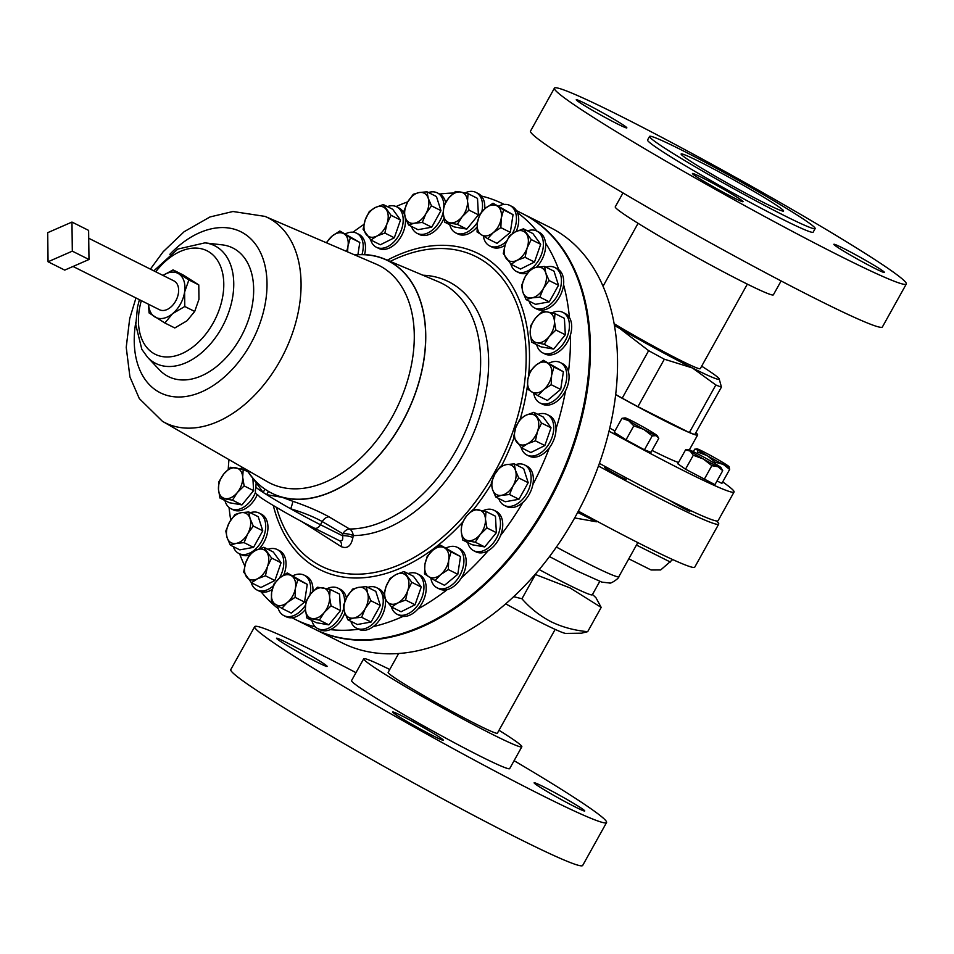 <?xml version="1.0" encoding="UTF-8"?>
<svg xmlns="http://www.w3.org/2000/svg" width="954" height="954" viewBox="0 0 954 954"><rect width="100%" height="100%" fill="white"/><g stroke="black" fill="none" stroke-linecap="round" stroke-linejoin="round"><path stroke-width="1.43" d="M737.347 181.904A58.635 2.957 -150.9 0 1 783.592 211.013A58.635 2.957 -150.9 0 1 727.353 183.096A58.635 2.957 -150.9 0 1 681.12 153.988A58.635 2.957 -150.9 0 1 737.347 181.904M833.975 244.248A28.954 1.455 29.1 0 0 833.856 244.296A28.954 1.455 29.1 0 0 857.574 259.166A28.954 1.455 29.1 0 0 884.346 272.51A28.954 1.455 29.1 0 0 884.465 272.462A28.954 1.455 29.1 0 0 860.746 257.592A28.954 1.455 29.1 0 0 833.975 244.248M720.21 187.306A28.954 1.455 29.1 0 0 692.449 173.521A28.954 1.455 29.1 0 0 715.273 187.89A28.954 1.455 29.1 0 0 743.047 201.676A28.954 1.455 29.1 0 0 720.21 187.306M626.73 127.943A28.954 1.455 29.1 0 0 626.85 127.884A28.954 1.455 29.1 0 0 603.131 113.025A28.954 1.455 29.1 0 0 576.359 99.669A28.954 1.455 29.1 0 0 576.252 99.729A28.954 1.455 29.1 0 0 599.959 114.587A28.954 1.455 29.1 0 0 626.73 127.943M755.842 190.287A28.954 1.455 29.1 0 0 745.432 184.289A28.954 1.455 29.1 0 0 738.694 180.568M327.007 666.452A28.954 1.455 -150.9 0 1 300.224 653.096A28.954 1.455 -150.9 0 1 276.517 638.238A28.954 1.455 -150.9 0 1 276.624 638.178A28.954 1.455 -150.9 0 1 303.408 651.534A28.954 1.455 -150.9 0 1 327.115 666.393A28.954 1.455 -150.9 0 1 327.007 666.452M420.476 725.815A28.954 1.455 -150.9 0 1 443.312 740.185A28.954 1.455 -150.9 0 1 415.55 726.399A28.954 1.455 -150.9 0 1 392.714 712.03A28.954 1.455 -150.9 0 1 420.476 725.815M534.24 782.757A28.954 1.455 -150.9 0 1 561.024 796.101A28.954 1.455 -150.9 0 1 584.73 810.972A28.954 1.455 -150.9 0 1 584.623 811.019A28.954 1.455 -150.9 0 1 557.84 797.675A28.954 1.455 -150.9 0 1 534.133 782.805A28.954 1.455 -150.9 0 1 534.24 782.757M536.673 344.656A22.622 14.823 -63.4 0 0 542.635 352.825A22.622 14.823 -63.4 0 0 545.402 353.731A22.622 14.823 -63.4 0 0 566.938 337.239A22.622 14.823 -63.4 0 0 562.884 312.375A22.622 14.823 -63.4 0 0 560.129 311.469A22.622 14.823 -63.4 0 0 551.925 312.876M542.635 352.825L544.901 353.97A22.622 14.823 -63.4 0 0 547.668 354.864A22.622 14.823 -63.4 0 0 570.42 335.021A22.622 14.823 -63.4 0 0 569.431 317.551A232.287 152.258 -63.4 0 0 563.564 284.65A22.622 14.823 -63.4 0 0 558.77 269.684A232.287 152.258 -63.4 0 0 545.509 242.924A22.622 14.823 -63.4 0 0 539.082 232.204L536.816 231.059A22.622 14.823 -63.4 0 0 527.526 230.868M398.641 653.514L388.147 672.379A62.511 3.148 29.1 0 0 464.693 718.243A62.511 3.148 29.1 0 0 497.392 733.185L555.156 629.401M499.002 730.299A90.487 4.567 -150.9 0 1 521.826 746.779A90.487 4.567 -150.9 0 1 521.48 746.958A90.487 4.567 -150.9 0 1 437.803 705.233A90.487 4.567 -150.9 0 1 363.712 658.773A90.487 4.567 -150.9 0 1 364.058 658.606A90.487 4.567 -150.9 0 1 389.745 669.493M521.826 746.779L509.686 768.602A90.487 4.567 -150.9 0 1 509.341 768.781A90.487 4.567 -150.9 0 1 425.663 727.055A90.487 4.567 -150.9 0 1 351.561 680.596L363.712 658.773M514.099 760.684A201.366 10.16 -150.9 0 1 606.565 822.527A201.366 10.16 -150.9 0 1 605.802 822.908A201.366 10.16 -150.9 0 1 419.569 730.06A201.366 10.16 -150.9 0 1 254.682 626.671A201.366 10.16 -150.9 0 1 255.445 626.289A201.366 10.16 -150.9 0 1 355.973 672.665M606.565 822.527L582.679 865.457A201.366 10.16 -150.9 0 1 581.904 865.838A201.366 10.16 -150.9 0 1 395.683 772.99A201.366 10.16 -150.9 0 1 230.785 669.601L254.682 626.671M626.754 478.157L626.122 479.302A12.342 0.62 -150.9 0 1 618.836 475.915A12.342 0.62 -150.9 0 1 607.006 469.129A12.342 0.62 -150.9 0 1 604.562 467.305L605.039 466.446M690.326 510.45L689.897 511.225A12.342 0.62 -150.9 0 1 678.067 505.358A12.342 0.62 -150.9 0 1 670.102 500.611M695.991 432.818A92.455 4.663 -150.9 0 1 697.648 434.964A92.455 4.663 -150.9 0 1 668.17 422.586A92.455 4.663 -150.9 0 1 615.64 394.658M678.509 462.511A92.455 4.663 -150.9 0 1 652.536 450.67A92.455 4.663 -150.9 0 1 652.059 450.431M722.703 481.913A152.008 7.668 -150.9 0 1 734.055 492.014A152.008 7.668 -150.9 0 1 685.58 471.658A152.008 7.668 -150.9 0 1 609.022 431.16M734.055 492.014L718.076 520.729A152.008 7.668 -150.9 0 1 669.601 500.361A152.008 7.668 -150.9 0 1 599.398 463.37M747.34 284.125L700.284 368.661A62.511 3.148 -150.9 0 1 668.289 354.101A62.511 3.148 -150.9 0 1 614.114 323.704M622.986 192.946L615.258 206.839A90.487 4.567 29.1 0 0 686.606 251.761A90.487 4.567 29.1 0 0 773.372 294.846L781.111 280.953M554.405 88.162L530.519 131.092A201.366 10.16 29.1 0 0 689.313 231.071A201.366 10.16 29.1 0 0 882.402 326.948L906.3 284.018A201.366 10.16 29.1 0 0 747.507 184.039A201.366 10.16 29.1 0 0 554.405 88.162A201.366 10.16 29.1 0 0 713.198 188.141A201.366 10.16 29.1 0 0 906.3 284.018M649.555 136.422L647.551 140.011A94.756 4.782 29.1 0 0 722.285 187.056A94.756 4.782 29.1 0 0 813.154 232.18L815.145 228.59A94.756 4.782 29.1 0 0 740.423 181.534A94.756 4.782 29.1 0 0 649.555 136.422A94.756 4.782 29.1 0 0 724.277 183.466A94.756 4.782 29.1 0 0 815.145 228.59M204.895 242.865A65.802 43.133 -63.4 0 1 221.745 327.771A65.802 43.133 -63.4 0 1 147.608 357.333L159.521 369.937A71.92 47.14 -63.4 0 0 240.539 337.644A71.92 47.14 -63.4 0 0 222.127 244.844L204.895 242.865L177.742 249.101L153.832 270.841M341.377 546.714A8.228 5.45 -58.3 0 0 339.517 540.727L339.195 540.548C342.259 541.371 343.345 539.773 342.462 535.743L342.796 533.715A8.228 2.683 -170.8 0 1 353.207 535.576L352.897 537.603C351.179 546.022 347.339 549.051 341.377 546.714L301.762 521.588M246.895 469.928A130.09 85.264 -63.4 0 0 253.49 479.051L263.161 492.443L264.962 489.187L268.479 491.417L266.667 494.673A45.208 2.278 29.1 0 0 290.708 508.804A8.228 0.799 110 0 0 292.759 501.255C306.926 506.133 319.006 511.332 329.023 516.853L349.617 529.017A8.228 5.903 -90.1 0 1 353.207 535.576A138.342 90.678 -63.4 0 0 463.37 454.128A138.342 90.678 -63.4 0 0 422.968 275.229M255.97 486.743A45.208 2.278 29.1 0 0 255.863 486.814A45.208 2.278 29.1 0 0 263.161 492.443A45.208 2.278 29.1 0 0 266.667 494.673L282.289 497.344A130.09 85.264 -63.4 0 0 402.004 422.801A130.09 85.264 -63.4 0 0 384.748 259.106A130.09 85.264 -63.4 0 0 354.542 254.861M277.578 605.766A22.622 14.823 -63.4 0 0 283.875 615.604L286.14 616.737A22.622 14.823 -63.4 0 0 292.031 617.739A232.287 152.258 -63.4 0 0 295.191 619.384L314.295 628.948A232.287 152.258 -63.4 0 0 550.875 496.271A232.287 152.258 -63.4 0 0 531.092 218.514A232.287 152.258 -63.4 0 0 522.232 213.493L516.436 210.595M536.911 231.106A232.287 152.258 -63.4 0 0 517.473 212.694A22.622 14.823 -63.4 0 0 512.167 206.577L509.901 205.444A22.622 14.823 -63.4 0 0 498.692 206.064M311.839 620.458A22.622 14.823 -63.4 0 0 317.801 628.626L320.079 629.759A22.622 14.823 -63.4 0 0 330.287 629.604A232.287 152.258 -63.4 0 0 358.632 629.27A22.622 14.823 -63.4 0 0 358.704 629.306A22.622 14.823 -63.4 0 0 373.229 626.623A232.287 152.258 -63.4 0 0 403.089 616.403A22.622 14.823 -63.4 0 0 417.935 608.986A232.287 152.258 -63.4 0 0 447.283 589.596A22.622 14.823 -63.4 0 0 461.366 577.897A232.287 152.258 -63.4 0 0 488.198 550.661A22.622 14.823 -63.4 0 0 500.564 535.492A232.287 152.258 -63.4 0 0 523.042 502.245A22.622 14.823 -63.4 0 0 532.845 484.644A232.287 152.258 -63.4 0 0 549.444 447.664A22.622 14.823 -63.4 0 0 556.015 428.823A232.287 152.258 -63.4 0 0 565.603 390.627A22.622 14.823 -63.4 0 0 568.489 371.821A232.287 152.258 -63.4 0 0 570.42 335.021M295.191 619.384A232.287 152.258 -63.4 0 0 315.369 626.909M88.722 238.261L173.962 280.917A16.123 10.566 116.6 0 1 178.636 290.135A16.123 10.566 116.6 0 1 172.102 305.888A16.123 10.566 116.6 0 1 159.533 309.752L73.041 266.464M467.71 542.528A22.622 14.823 -63.4 0 0 473.685 550.708A22.622 14.823 -63.4 0 0 491.692 544.877A22.622 14.823 -63.4 0 0 500.445 522.16A22.622 14.823 -63.4 0 0 493.933 510.247A22.622 14.823 -63.4 0 0 482.974 510.748M500.564 535.492A22.622 14.823 -63.4 0 0 502.71 523.293A22.622 14.823 -63.4 0 0 496.199 511.38L493.933 510.247M251.164 582.465A22.622 14.823 -63.4 0 0 256.96 589.989A22.622 14.823 -63.4 0 0 268.193 589.357A22.622 14.823 -63.4 0 0 273.309 585.804M279.391 578.172A22.622 14.823 -63.4 0 0 277.209 549.528A22.622 14.823 -63.4 0 0 267.907 549.337M256.96 589.989L259.226 591.122A22.622 14.823 -63.4 0 0 261.086 591.826A22.622 14.823 -63.4 0 0 270.459 590.49A22.622 14.823 -63.4 0 0 272.212 589.5M283.755 574.988A22.622 14.823 -63.4 0 0 279.474 550.661L277.209 549.528M510.784 263.996A22.622 14.823 -63.4 0 0 516.567 271.52A22.622 14.823 -63.4 0 0 527.8 270.888A22.622 14.823 -63.4 0 0 530.543 269.243M516.567 271.52L518.833 272.653A22.622 14.823 -63.4 0 0 527.526 273.059M449.751 224.703A22.622 14.823 -63.4 0 0 455.726 232.883A22.622 14.823 -63.4 0 0 475.128 225.454A22.622 14.823 -63.4 0 0 477.513 222.139M455.726 232.883L457.992 234.016A22.622 14.823 -63.4 0 0 477.024 227.052M521.146 447.498A22.622 14.823 -63.4 0 0 523.197 451.791A22.622 14.823 -63.4 0 0 526.942 455.022A22.622 14.823 -63.4 0 0 548.49 444.647A22.622 14.823 -63.4 0 0 550.923 417.78A22.622 14.823 -63.4 0 0 547.191 414.561A22.622 14.823 -63.4 0 0 537.889 414.358M556.015 428.823A22.622 14.823 -63.4 0 0 553.189 418.925A22.622 14.823 -63.4 0 0 549.456 415.694L547.191 414.561M317.801 628.626A22.622 14.823 -63.4 0 0 337.215 621.209A22.622 14.823 -63.4 0 0 343.678 608.402M344.609 602.046A22.622 14.823 -63.4 0 0 338.062 588.177A22.622 14.823 -63.4 0 0 327.103 588.666M330.287 629.604A22.622 14.823 -63.4 0 0 339.481 622.342A22.622 14.823 -63.4 0 0 344.871 612.957M346.409 597.991A22.622 14.823 -63.4 0 0 340.328 589.31L338.062 588.177M224.929 500.504A22.622 14.823 -63.4 0 0 230.892 508.673A22.622 14.823 -63.4 0 0 233.658 509.579A22.622 14.823 -63.4 0 0 255.529 492.264M230.892 508.673L233.158 509.818A22.622 14.823 -63.4 0 0 235.924 510.712A22.622 14.823 -63.4 0 0 257.234 494.768M391.343 606.732A22.622 14.823 -63.4 0 0 397.126 614.257A22.622 14.823 -63.4 0 0 422.228 596.62A22.622 14.823 -63.4 0 0 417.387 573.795A22.622 14.823 -63.4 0 0 408.085 573.592M417.935 608.986A22.622 14.823 -63.4 0 0 424.494 597.753A22.622 14.823 -63.4 0 0 419.653 574.928L417.387 573.795M370.605 239.74A22.622 14.823 -63.4 0 0 376.401 247.253A22.622 14.823 -63.4 0 0 401.491 229.616A22.622 14.823 -63.4 0 0 396.649 206.803A22.622 14.823 -63.4 0 0 387.348 206.601M376.401 247.253L378.666 248.386A22.622 14.823 -63.4 0 0 403.757 230.749A22.622 14.823 -63.4 0 0 398.915 207.936L396.649 206.803M529.053 301.094A22.622 14.823 -63.4 0 0 534.645 307.987A22.622 14.823 -63.4 0 0 541.526 308.846A22.622 14.823 -63.4 0 0 559.974 289.646A22.622 14.823 -63.4 0 0 554.894 267.537A22.622 14.823 -63.4 0 0 548.001 266.679A22.622 14.823 -63.4 0 0 546.01 267.192M534.645 307.987L536.911 309.132A22.622 14.823 -63.4 0 0 543.792 309.978A22.622 14.823 -63.4 0 0 563.564 284.65M430.814 577.993A22.622 14.823 -63.4 0 0 437.123 587.831A22.622 14.823 -63.4 0 0 463.608 564.637A22.622 14.823 -63.4 0 0 457.371 547.369A22.622 14.823 -63.4 0 0 446.162 547.99M461.366 577.897A22.622 14.823 -63.4 0 0 465.874 565.77A22.622 14.823 -63.4 0 0 459.637 548.514L457.371 547.369M233.289 546.618A22.622 14.823 -63.4 0 0 238.894 553.511A22.622 14.823 -63.4 0 0 245.774 554.369A22.622 14.823 -63.4 0 0 264.222 535.17A22.622 14.823 -63.4 0 0 259.142 513.061A22.622 14.823 -63.4 0 0 252.25 512.203A22.622 14.823 -63.4 0 0 250.258 512.715M238.894 553.511L241.159 554.656A22.622 14.823 -63.4 0 0 248.04 555.502A22.622 14.823 -63.4 0 0 249.256 555.228M259.166 548.824A22.622 14.823 -63.4 0 0 261.408 514.194L259.142 513.061M361.995 254.527A22.622 14.823 -63.4 0 0 362.902 250.485A22.622 14.823 -63.4 0 0 356.653 233.217A22.622 14.823 -63.4 0 0 345.455 233.837M364.547 254.599A22.622 14.823 -63.4 0 0 365.167 251.617A22.622 14.823 -63.4 0 0 358.931 234.35L356.653 233.217M483.344 236.055A22.622 14.823 -63.4 0 0 489.652 245.905A22.622 14.823 -63.4 0 0 505.155 242.447A22.622 14.823 -63.4 0 0 506.55 241.207M489.652 245.905L491.918 247.038A22.622 14.823 -63.4 0 0 504.976 245.369M498.715 498.501A22.622 14.823 -63.4 0 0 504.308 505.405A22.622 14.823 -63.4 0 0 524.175 497.416A22.622 14.823 -63.4 0 0 530.233 472.063A22.622 14.823 -63.4 0 0 524.569 464.944A22.622 14.823 -63.4 0 0 515.685 464.61M532.845 484.644A22.622 14.823 -63.4 0 0 532.499 473.208A22.622 14.823 -63.4 0 0 526.835 466.089L524.569 464.944M283.875 615.604A22.622 14.823 -63.4 0 0 299.377 612.158A22.622 14.823 -63.4 0 0 305.411 605.253M309.859 594.986A22.622 14.823 -63.4 0 0 304.123 575.155A22.622 14.823 -63.4 0 0 292.914 575.775M292.031 617.739A22.622 14.823 -63.4 0 0 301.643 613.291A22.622 14.823 -63.4 0 0 305.399 609.511M312.876 591.456A22.622 14.823 -63.4 0 0 306.389 576.288L304.123 575.155M533.703 393.131A22.622 14.823 -63.4 0 0 539.141 402.493A22.622 14.823 -63.4 0 0 540.012 402.982A22.622 14.823 -63.4 0 0 563.051 390.055A22.622 14.823 -63.4 0 0 561.119 363.009A22.622 14.823 -63.4 0 0 560.26 362.52A22.622 14.823 -63.4 0 0 549.051 363.14M568.489 371.821A22.622 14.823 -63.4 0 0 563.385 364.142A22.622 14.823 -63.4 0 0 562.526 363.653L560.26 362.52M350.845 621.269A22.622 14.823 -63.4 0 0 356.438 628.161A22.622 14.823 -63.4 0 0 379.108 615.914A22.622 14.823 -63.4 0 0 376.687 587.712A22.622 14.823 -63.4 0 0 367.803 587.366M373.229 626.623A22.622 14.823 -63.4 0 0 381.385 617.047A22.622 14.823 -63.4 0 0 385.309 599.04M384.08 594.521A22.622 14.823 -63.4 0 0 378.953 588.845L376.687 587.712M411.496 226.444A22.622 14.823 -63.4 0 0 417.101 233.336A22.622 14.823 -63.4 0 0 439.77 221.078A22.622 14.823 -63.4 0 0 443.252 211.955M417.101 233.336L419.366 234.469A22.622 14.823 -63.4 0 0 442.036 222.222A22.622 14.823 -63.4 0 0 443.896 218.323M505.715 603.846A74.03 3.733 29.1 0 0 542.587 623.344A74.03 3.733 29.1 0 0 565.782 633.396L581.499 633.194L587.688 631.667C574.558 630.487 562.383 627.195 551.162 621.781C540 615.962 530.269 608.282 521.945 598.766L513.681 596.667M522.661 213.708A232.287 152.258 116.6 0 1 523.078 213.923A232.287 152.258 116.6 0 1 548.013 503.509A232.287 152.258 116.6 0 1 315.142 629.378A232.287 152.258 116.6 0 1 314.725 629.163M523.078 213.923L550.196 227.493A232.287 152.258 116.6 0 1 575.131 517.08A232.287 152.258 116.6 0 1 342.259 642.948L315.142 629.378M539.213 569.574A78.145 3.935 29.1 0 0 567.403 584.301A78.145 3.935 29.1 0 0 592.315 594.771L599.768 581.391M521.945 598.766L535.444 574.511L570.015 587.914L601.187 607.412L595.964 597.764L592.506 594.437M596.787 521.134L596.417 521.79L574.654 517.927M578.351 511.153A154.214 7.775 29.1 0 0 645.572 546.511A154.214 7.775 29.1 0 0 694.75 567.165L718.72 524.092A154.214 7.775 -150.9 0 1 669.553 503.438A154.214 7.775 -150.9 0 1 598.456 465.981M672.689 559.557L660.681 569.955L651.081 569.979L628.793 558.817M716.478 520.967A154.214 7.775 -150.9 0 1 718.72 524.092M569.431 317.551A22.622 14.823 -63.4 0 0 565.15 313.508L562.884 312.375M558.77 269.684A22.622 14.823 -63.4 0 0 557.16 268.67L554.894 267.537M536.458 267.251A22.622 14.823 -63.4 0 0 545.509 242.924M516.233 231.44A22.622 14.823 -63.4 0 0 517.473 212.694M503.128 203.929L504.129 204.442A232.287 152.258 -63.4 0 0 503.128 203.929A232.287 152.258 -63.4 0 0 481.376 196.023A22.622 14.823 -63.4 0 0 478.24 193.555L475.974 192.422A22.622 14.823 -63.4 0 0 465.015 192.923M484.715 208.854A22.622 14.823 -63.4 0 0 481.376 196.023M453.579 193.054A232.287 152.258 -63.4 0 0 439.687 194.056A22.622 14.823 -63.4 0 0 439.615 194.02L437.349 192.887A22.622 14.823 -63.4 0 0 428.465 192.541M445.637 202.415A22.622 14.823 -63.4 0 0 439.687 194.056M407.775 201.843A232.287 152.258 -63.4 0 0 396.077 206.529M363.927 224.405A232.287 152.258 -63.4 0 0 353.016 232.204M228.96 459.601A232.287 152.258 -63.4 0 0 228.244 469.296M229.043 507.48A232.287 152.258 -63.4 0 0 230.737 520.109M239.633 553.892A232.287 152.258 -63.4 0 0 244.773 565.937M261.086 591.826A232.287 152.258 -63.4 0 0 278.282 608.688M397.126 614.257L399.404 615.39A22.622 14.823 -63.4 0 0 403.089 616.403M437.123 587.831L439.389 588.964A22.622 14.823 -63.4 0 0 447.283 589.596M473.685 550.708L475.951 551.841A22.622 14.823 -63.4 0 0 488.198 550.661M504.308 505.405L506.586 506.538A22.622 14.823 -63.4 0 0 523.042 502.245M526.942 455.022L529.208 456.155A22.622 14.823 -63.4 0 0 549.444 447.664M540.012 402.982L542.277 404.114A22.622 14.823 -63.4 0 0 565.603 390.627M587.688 631.667L601.187 607.412M577.683 512.417L596.417 521.79M408.539 224.953L414.418 223.212L422.288 222.473L425.901 213.684L431.506 205.885L428.263 198.349L426.998 191.802L419.128 192.553L413.249 194.294L407.644 202.081L404.019 210.87L405.295 217.417L408.539 224.953L417.995 229.687L431.733 227.195L422.288 222.473M431.506 205.885L440.963 210.619L436.443 196.536L426.998 191.802M440.963 210.619L431.733 227.195M428.263 198.349A16.456 10.78 116.6 0 1 425.901 213.684A16.456 10.78 116.6 0 1 414.418 223.212A16.456 10.78 116.6 0 1 405.295 217.417A16.456 10.78 -63.4 0 1 407.644 202.081A16.456 10.78 116.6 0 1 419.128 192.553A16.456 10.78 116.6 0 1 428.263 198.349M443.896 205.599A22.622 14.823 -63.4 0 0 437.349 192.887M366.336 586.627L358.477 587.378L352.598 589.119L346.982 596.918L343.368 605.695L344.632 612.241L347.876 619.79L353.755 618.049L361.626 617.298L365.251 608.509L370.856 600.722L367.6 593.173L366.336 586.627L375.793 591.361L380.3 605.444L370.856 600.722M380.3 605.444L371.082 622.02L361.626 617.298M371.082 622.02L357.333 624.512L347.876 619.79M344.632 612.241A16.456 10.78 116.6 0 1 346.982 596.918A16.456 10.78 116.6 0 1 358.477 587.378A16.456 10.78 116.6 0 1 367.6 593.173A16.456 10.78 -63.4 0 1 365.251 608.509A16.456 10.78 116.6 0 1 353.755 618.049A16.456 10.78 116.6 0 1 344.632 612.241M530.138 371.321L527.789 379.68L527.419 389.029L537.961 395.719L543.601 389.721L551.221 384.712L551.591 375.363L553.94 367.004L543.398 360.314L535.778 365.322L530.138 371.321M553.94 367.004L563.397 371.738L543.398 360.314M563.397 371.738L560.678 389.447L551.221 384.712M560.678 389.447L547.417 400.453L537.961 395.719M543.601 389.721A16.456 10.78 116.6 0 1 531.7 391.879A16.456 10.78 116.6 0 1 527.789 379.68A16.456 10.78 116.6 0 1 535.778 365.322A16.456 10.78 -63.4 0 1 547.679 363.164A16.456 10.78 116.6 0 1 551.591 375.363A16.456 10.78 116.6 0 1 543.601 389.721M297.815 579.638L287.273 572.949L279.641 577.957L274.013 583.955L271.651 592.303L271.294 601.652L281.835 608.354L287.464 602.356L295.096 597.347L295.454 587.998L297.815 579.638L307.26 584.373L304.541 602.069L295.096 597.347M287.273 572.949L307.26 584.373M304.541 602.069L291.28 613.088L281.835 608.354M271.651 592.303A16.456 10.78 116.6 0 1 279.641 577.957A16.456 10.78 116.6 0 1 291.554 575.799A16.456 10.78 116.6 0 1 295.454 587.998A16.456 10.78 -63.4 0 1 287.464 602.356A16.456 10.78 116.6 0 1 275.563 604.502A16.456 10.78 116.6 0 1 271.651 592.303M500.468 466.363L494.864 474.15L491.238 482.939L492.514 489.485L495.758 497.022L501.637 495.281L509.508 494.53L513.121 485.753L518.726 477.954L515.482 470.417L514.218 463.871L506.347 464.622L500.468 466.363M518.726 477.954L528.182 482.688L523.663 468.605L514.218 463.871M528.182 482.688L518.952 499.264L509.508 494.53M518.952 499.264L505.215 501.756L495.758 497.022M501.637 495.281A16.456 10.78 116.6 0 1 492.514 489.485A16.456 10.78 116.6 0 1 494.864 474.15A16.456 10.78 116.6 0 1 506.347 464.622A16.456 10.78 -63.4 0 1 515.482 470.417A16.456 10.78 116.6 0 1 513.121 485.753A16.456 10.78 116.6 0 1 501.637 495.281M477.06 231.953L487.601 238.643L493.242 232.645L500.862 227.636L501.232 218.287L503.593 209.928L493.051 203.238L485.419 208.246L479.79 214.245L477.429 222.604L477.06 231.953M493.051 203.238L513.037 214.662L510.318 232.371L497.058 243.377L487.601 238.643M513.037 214.662L503.593 209.928M510.318 232.371L500.862 227.636M501.232 218.287A16.456 10.78 116.6 0 1 493.242 232.645A16.456 10.78 116.6 0 1 481.341 234.803A16.456 10.78 116.6 0 1 477.429 222.604A16.456 10.78 -63.4 0 1 485.419 208.246A16.456 10.78 116.6 0 1 497.32 206.088A16.456 10.78 116.6 0 1 501.232 218.287M512.358 233.599A22.622 14.823 -63.4 0 0 509.901 205.444M347.542 251.856L347.995 246.06L350.345 237.713L359.801 242.435L339.803 231.011L332.183 236.02L326.268 242.71M350.345 237.713L339.803 231.011M359.801 242.435L357.929 254.611M326.697 242.9A16.456 10.78 116.6 0 1 332.183 236.02A16.456 10.78 116.6 0 1 344.084 233.861A16.456 10.78 116.6 0 1 347.995 246.06A16.456 10.78 116.6 0 1 346.481 251.403M253.299 526.059L250.055 518.523L248.791 511.976L240.921 512.727L235.042 514.468L229.437 522.267L225.812 531.044L227.088 537.591L230.331 545.139L236.21 543.386L244.081 542.647L247.694 533.858L253.299 526.059L262.755 530.794L253.525 547.369L244.081 542.647M248.791 511.976L258.236 516.71L262.755 530.794M253.525 547.369L239.788 549.862L230.331 545.139M229.437 522.267A16.456 10.78 116.6 0 1 240.921 512.727A16.456 10.78 116.6 0 1 250.055 518.523A16.456 10.78 116.6 0 1 247.694 533.858A16.456 10.78 -63.4 0 1 236.21 543.386A16.456 10.78 116.6 0 1 227.088 537.591A16.456 10.78 116.6 0 1 229.437 522.267M440.509 545.163L432.889 550.172L427.249 556.182L424.9 564.529L424.53 573.879L428.811 576.729L435.072 580.581L440.712 574.57L448.332 569.562L448.702 560.213L451.051 551.865L440.509 545.163L460.508 556.587L451.051 551.865M460.508 556.587L457.789 574.296L448.332 569.562M457.789 574.296L444.528 585.303L435.072 580.581M428.811 576.729A16.456 10.78 116.6 0 1 424.9 564.529A16.456 10.78 116.6 0 1 432.889 550.172A16.456 10.78 116.6 0 1 444.791 548.013A16.456 10.78 -63.4 0 1 448.702 560.213A16.456 10.78 116.6 0 1 440.712 574.57A16.456 10.78 116.6 0 1 428.811 576.729M521.576 285.52L522.84 292.067L526.095 299.616L531.962 297.863L539.833 297.123L543.458 288.335L549.063 280.548L545.807 272.999L544.543 266.452L536.685 267.203L530.806 268.945L525.189 276.743L521.576 285.52M544.543 266.452L554 271.186L558.507 285.27L549.289 301.846L535.54 304.338L526.095 299.616M558.507 285.27L549.063 280.548M549.289 301.846L539.833 297.123M543.458 288.335A16.456 10.78 116.6 0 1 531.962 297.863A16.456 10.78 116.6 0 1 522.84 292.067A16.456 10.78 116.6 0 1 525.189 276.743A16.456 10.78 -63.4 0 1 536.685 267.203A16.456 10.78 116.6 0 1 545.807 272.999A16.456 10.78 116.6 0 1 543.458 288.335M370.891 240.038L376.89 236.055L384.867 233.05L386.966 223.689L391.045 215.306L383.258 204.55L375.28 207.555L369.281 211.538L365.191 219.921L363.092 229.282L370.891 240.038L380.336 244.773L394.312 237.784L384.867 233.05M391.045 215.306L400.501 220.04L392.702 209.284L383.258 204.55M400.501 220.04L394.312 237.784M386.155 209.439A16.456 10.78 116.6 0 1 386.966 223.689A16.456 10.78 116.6 0 1 376.89 236.055A16.456 10.78 116.6 0 1 366.002 234.171A16.456 10.78 -63.4 0 1 365.191 219.921A16.456 10.78 116.6 0 1 375.28 207.555A16.456 10.78 116.6 0 1 386.155 209.439M403.983 571.541L396.005 574.546L390.007 578.529L385.929 586.913L383.83 596.286L386.728 601.163L391.617 607.042L397.615 603.047L405.605 600.054L407.704 590.681L411.782 582.31L403.983 571.541L413.44 576.276L421.239 587.032L411.782 582.31M421.239 587.032L415.05 604.776L405.605 600.054M415.05 604.776L401.074 611.764L391.617 607.042M386.728 601.163A16.456 10.78 116.6 0 1 385.929 586.913A16.456 10.78 116.6 0 1 396.005 574.546A16.456 10.78 116.6 0 1 406.893 576.431A16.456 10.78 -63.4 0 1 407.704 590.681A16.456 10.78 116.6 0 1 397.615 603.047A16.456 10.78 116.6 0 1 386.728 601.163M244.141 485.896L242.674 477.167L243.21 469.44L230.641 467.257L223.82 473.911L218.991 481.543L218.466 489.271L219.921 498L232.49 500.17L237.319 492.538L244.141 485.896L253.585 490.63L241.946 504.904L232.49 500.17M252.893 478.348L253.585 490.63M248.147 471.908L243.21 469.44M241.946 504.904L229.377 502.734L219.921 498M223.82 473.911A16.456 10.78 116.6 0 1 235.924 467.854A16.456 10.78 116.6 0 1 242.674 477.167A16.456 10.78 116.6 0 1 237.319 492.538A16.456 10.78 -63.4 0 1 225.216 498.584A16.456 10.78 116.6 0 1 218.466 489.271A16.456 10.78 116.6 0 1 223.82 473.911M242.972 467.663A22.622 14.823 -63.4 0 0 240.181 468.724M330.12 589.393L317.551 587.211L310.742 593.853L305.912 601.497L305.387 609.224L306.842 617.953L319.411 620.124L324.241 612.492L331.05 605.85L329.595 597.121L330.12 589.393L339.576 594.115L340.506 610.572L331.05 605.85M340.506 610.572L328.856 624.858L319.411 620.124M328.856 624.858L316.287 622.676L306.842 617.953M305.387 609.224A16.456 10.78 116.6 0 1 310.742 593.853A16.456 10.78 116.6 0 1 322.846 587.807A16.456 10.78 116.6 0 1 329.595 597.121A16.456 10.78 -63.4 0 1 324.241 612.492A16.456 10.78 116.6 0 1 312.137 618.538A16.456 10.78 116.6 0 1 305.387 609.224M519.811 419.307L515.732 427.678L513.634 437.051L521.433 447.808L527.419 443.813L535.409 440.82L537.507 431.446L541.586 423.075L533.799 412.319L525.809 415.312L519.811 419.307M541.586 423.075L551.042 427.797L543.243 417.041L533.799 412.319M551.042 427.797L544.853 445.542L535.409 440.82M544.853 445.542L530.877 452.53L521.433 447.808M527.419 443.813A16.456 10.78 116.6 0 1 516.531 441.929A16.456 10.78 116.6 0 1 515.732 427.678A16.456 10.78 116.6 0 1 525.809 415.312A16.456 10.78 -63.4 0 1 536.697 417.196A16.456 10.78 116.6 0 1 537.507 431.446A16.456 10.78 116.6 0 1 527.419 443.813M444.755 222.199L457.324 224.369L462.153 216.737L468.963 210.095L467.508 201.366L468.032 193.638L460.758 192.052L455.463 191.468L448.654 198.11L443.825 205.742L443.3 213.469L444.755 222.199L454.211 226.933L466.78 229.103L457.324 224.369M468.963 210.095L478.419 214.829L477.489 198.372L468.032 193.638M478.419 214.829L466.78 229.103M467.508 201.366A16.456 10.78 116.6 0 1 462.153 216.737A16.456 10.78 116.6 0 1 450.049 222.795A16.456 10.78 116.6 0 1 443.3 213.469A16.456 10.78 -63.4 0 1 448.654 198.11A16.456 10.78 116.6 0 1 460.758 192.052A16.456 10.78 116.6 0 1 467.508 201.366M481.83 211.728A22.622 14.823 -63.4 0 0 475.974 192.422M503.271 253.549L511.058 264.306L517.056 260.311L525.034 257.318L527.133 247.945L531.223 239.573L523.424 228.817L515.446 231.81L509.448 235.805L505.37 244.176L503.271 253.549M523.424 228.817L532.881 233.551L540.679 244.307L534.49 262.052L520.514 269.04L511.058 264.306M540.679 244.307L531.223 239.573M534.49 262.052L525.034 257.318M527.133 247.945A16.456 10.78 116.6 0 1 517.056 260.311A16.456 10.78 116.6 0 1 506.169 258.427A16.456 10.78 116.6 0 1 505.37 244.176A16.456 10.78 -63.4 0 1 515.446 231.81A16.456 10.78 116.6 0 1 526.334 233.694A16.456 10.78 116.6 0 1 527.133 247.945M531.151 268.801A22.622 14.823 -63.4 0 0 543.076 248.231A22.622 14.823 -63.4 0 0 536.816 231.059M271.616 558.042L263.817 547.286L255.839 550.279L249.841 554.274L245.75 562.645L243.652 572.018L251.451 582.775L257.449 578.78L265.427 575.787L267.525 566.414L271.616 558.042L281.06 562.765L274.883 580.521L265.427 575.787M263.817 547.286L273.273 552.008L281.06 562.765M274.883 580.521L260.895 587.509L251.451 582.775M245.75 562.645A16.456 10.78 116.6 0 1 255.839 550.279A16.456 10.78 116.6 0 1 266.726 552.163A16.456 10.78 116.6 0 1 267.525 566.414A16.456 10.78 -63.4 0 1 257.449 578.78A16.456 10.78 116.6 0 1 246.561 576.896A16.456 10.78 116.6 0 1 245.75 562.645M473.422 509.293L466.613 515.935L461.784 523.567L461.259 531.306L462.714 540.024L475.283 542.206L480.112 534.562L486.922 527.92L485.467 519.203L485.991 511.463L473.422 509.293M486.922 527.92L496.378 532.654L495.448 516.197L485.991 511.463M496.378 532.654L484.739 546.928L475.283 542.206M484.739 546.928L472.158 544.758L462.714 540.024M468.009 540.62A16.456 10.78 116.6 0 1 461.259 531.306A16.456 10.78 116.6 0 1 466.613 515.935A16.456 10.78 116.6 0 1 478.717 509.877A16.456 10.78 -63.4 0 1 485.467 519.203A16.456 10.78 116.6 0 1 480.112 534.562A16.456 10.78 116.6 0 1 468.009 540.62M71.967 222.067L88.627 230.403L88.984 259.5L64.717 270.101L48.058 261.766L72.313 251.152L71.967 222.067L47.7 232.669L48.058 261.766M88.984 259.5L72.313 251.152M148.585 304.278A24.673 16.17 -63.4 0 0 154.763 316.871A24.673 16.17 -63.4 0 0 172.614 313.639L164.887 323.012L149.086 312.96L148.454 304.207M172.614 313.639A24.673 16.17 -63.4 0 0 184.599 292.103L184.79 306.496L172.614 313.639M162.991 275.42L173.056 269.899L188.868 279.939L184.599 292.103A24.673 16.17 -63.4 0 0 178.732 273.81A24.673 16.17 -63.4 0 0 163.015 275.444M173.056 269.899L182.965 274.859L198.778 284.9L198.957 299.294L194.699 311.457L186.972 320.818L174.809 327.961L164.887 323.012M198.778 284.9L188.868 279.939M194.699 311.457L184.79 306.496M282.289 497.344L292.759 501.255M384.748 259.106L438.458 281.776A133.858 87.744 -63.4 0 1 456.203 450.205A133.858 87.744 -63.4 0 1 349.617 529.017A8.228 5.402 120.6 0 0 342.796 533.715L322.225 521.552C313.58 516.746 303.074 512.501 290.708 508.804A45.208 2.278 29.1 0 0 320.461 524.736L342.462 535.743A8.228 2.683 -170.9 0 1 352.897 537.603M329.023 516.853A8.228 5.402 120.6 0 0 322.225 521.552L320.461 524.736A6.189 4.054 116.6 0 1 314.26 528.087C296.682 519.37 265.916 501.673 259.56 496.712C255.91 492.264 254.611 495.889 255.863 486.814L256.173 482.712M614.936 430.946A92.455 4.663 -150.9 0 1 609.749 428.107M722.715 470.692L714.951 484.644L685.509 469.189L677.805 463.787L685.568 449.847L690.219 451.099A18.496 0.93 -150.9 0 1 688.883 449.799A18.496 0.93 -150.9 0 1 691.793 450.92A18.496 0.93 -150.9 0 1 706.52 458.635A18.496 0.93 -150.9 0 1 719.662 466.554A18.496 0.93 -150.9 0 1 721.081 467.71A18.496 0.93 -150.9 0 1 718.088 466.744L722.715 470.692L721.081 467.71M658.773 438.363L651.01 452.303L644.451 449.823L626.039 439.806L614.185 432.281L621.948 418.329L628.674 420.654A18.496 0.93 -150.9 0 1 625.109 417.876A18.496 0.93 -150.9 0 1 626.039 418.138A18.496 0.93 -150.9 0 1 638.524 424.387A18.496 0.93 -150.9 0 1 653.657 433.152A18.496 0.93 -150.9 0 1 657.294 435.787A18.496 0.93 -150.9 0 1 656.292 435.668A18.496 0.93 -150.9 0 1 643.807 429.419L652.214 435.871L656.292 435.668L658.773 438.363L657.294 435.787M693.343 451.647L694.715 449.179L697.04 449.191L697.768 452.089L707.296 455.714A18.496 0.93 -150.9 0 1 697.04 449.191A18.496 0.93 -150.9 0 1 696.933 448.833A18.496 0.93 -150.9 0 1 702.728 451.349A18.496 0.93 -150.9 0 1 718.672 460.019A18.496 0.93 -150.9 0 1 728.928 466.542A18.496 0.93 29.1 0 1 729.118 466.756A18.496 0.93 29.1 0 1 723.251 464.383A18.496 0.93 -150.9 0 1 707.296 455.714L715.238 462.213L723.251 464.383L729.655 469.428L721.892 483.38L717.014 480.935M701.667 366.181A84.226 4.245 -150.9 0 1 718.29 377.76A84.226 4.245 -150.9 0 1 719.149 378.738A84.226 4.245 -150.9 0 1 692.401 367.946A84.226 4.245 -150.9 0 1 619.766 328.45A84.226 4.245 -150.9 0 1 614.4 325.326M688.609 432.198A92.013 4.639 -150.9 0 0 694.786 434.547L721.439 387.097A92.455 4.663 -150.9 0 1 715.846 384.975L689.408 432.472L688.609 432.198L637.916 406.69L664.342 359.205A92.455 4.663 -150.9 0 1 648.648 350.667L622.223 398.164L615.664 394.503M637.916 406.69A92.455 4.663 -150.9 0 1 622.223 398.164M695.001 434.583A92.455 4.663 -150.9 0 1 689.408 432.472M664.342 359.205L692.401 367.946L715.846 384.975M721.439 387.097L719.149 378.738M614.436 325.517L619.766 328.45L648.648 350.667M638.596 407.167A92.013 4.639 -150.9 0 1 621.257 397.746M703.372 459.017A18.496 0.93 -150.9 0 1 690.219 451.099L693.284 455.249L703.372 459.017A18.496 0.93 29.1 0 0 718.088 466.744L711.851 465.671L703.372 459.017M688.883 449.799L685.568 449.847M685.509 469.189L693.284 455.249M704.088 479.612L711.851 465.671M628.674 420.654A18.496 0.93 29.1 0 0 643.807 429.419L633.802 425.854L628.674 420.654M625.109 417.876L621.948 418.329M626.039 439.806L633.802 425.854M644.451 449.823L652.214 435.871M729.655 469.428L728.928 466.542M696.933 448.833L696.074 448.845L697.04 449.191M696.992 453.484L697.768 452.089M714.606 463.334L715.238 462.213M554.954 313.592L547.679 312.006A16.456 10.78 116.6 0 1 554.429 321.319L554.954 313.592L564.398 318.326L565.328 334.782L553.69 349.057L541.121 346.886L531.664 342.152L536.959 342.736A16.456 10.78 116.6 0 1 530.209 333.423A16.456 10.78 116.6 0 1 535.564 318.064L530.734 325.696L530.209 333.423L531.664 342.152M549.063 336.69A16.456 10.78 116.6 0 1 536.959 342.736L544.245 344.322L549.063 336.69L555.884 330.048L554.429 321.319A16.456 10.78 116.6 0 1 549.063 336.69M547.679 312.006A16.456 10.78 -63.4 0 0 535.564 318.064L542.385 311.409L547.679 312.006M565.328 334.782L555.884 330.048M553.69 349.057L544.245 344.322M268.479 491.417A129.923 85.156 -63.4 0 0 401.908 422.741A129.923 85.156 -63.4 0 0 354.816 254.98M267.144 481.579A121.707 79.778 -63.4 0 0 267.358 481.698A121.707 79.778 -63.4 0 0 392.058 417.196A121.707 79.778 -63.4 0 0 376.234 264.175A121.707 79.778 -63.4 0 0 375.995 264.079M135.969 297.958L129.708 318.576L126.226 347.328L129.923 376.913L139.32 398.593L162.442 421.31A114.671 75.163 -63.4 0 0 162.645 421.429A114.671 75.163 -63.4 0 0 280.142 360.648A114.671 75.163 -63.4 0 0 265.224 216.486A114.671 75.163 -63.4 0 0 264.997 216.391L232.967 211.502L209.975 216.963L184.086 231.739L163.146 251.761L150.398 269.123M135.766 322.428A90.022 59.005 -63.4 0 0 170.73 396.28A90.022 59.005 -63.4 0 0 250.58 344.024A90.022 59.005 -63.4 0 0 252.798 240.909A90.022 59.005 -63.4 0 0 169.86 254.301M141.323 300.641A57.86 37.921 -63.4 0 0 159.008 355.794A57.86 37.921 -63.4 0 0 213.219 322.917A57.86 37.921 -63.4 0 0 212.503 254.515A57.86 37.921 -63.4 0 0 155.752 271.807M501.542 465.922A176.776 115.863 -63.4 0 0 513.991 437.803M520.276 418.913A176.776 115.863 -63.4 0 0 527.347 386.453M528.611 375.793A176.776 115.863 -63.4 0 0 387.3 260.18M276.469 507.385A173.032 113.419 -63.4 0 0 371.726 572.96A173.032 113.419 -63.4 0 0 494.577 472.337A173.032 113.419 -63.4 0 0 512.966 295.239A173.032 113.419 -63.4 0 0 390.198 261.408M556.397 547.071A92.526 4.663 29.1 0 0 589.345 564.279A92.526 4.663 29.1 0 0 618.848 576.669L637.821 542.599M273.321 505.513A176.776 115.863 -63.4 0 0 462.237 522.673M473.661 509.305A176.776 115.863 -63.4 0 0 491.346 484.048M636.449 545.056L670.388 562.049M339.505 540.715L314.26 528.087A6.189 4.054 116.6 0 1 314.021 527.944M247.169 470.072A129.923 85.156 -63.4 0 0 264.962 489.187M697.648 434.964L689.337 449.894M603.035 286.283L638.083 223.319M162.645 421.429L267.358 481.698M147.608 357.333L141.836 349.343L135.778 324.801L137.507 307.069L139.403 299.675M618.848 576.669C619.432 578.219 610.357 584.122 609.618 583.001L601.831 582.119L577.015 570.945L549.492 556.599M356.438 628.161L358.704 629.306M265.224 216.486L376.234 264.175"/></g></svg>
